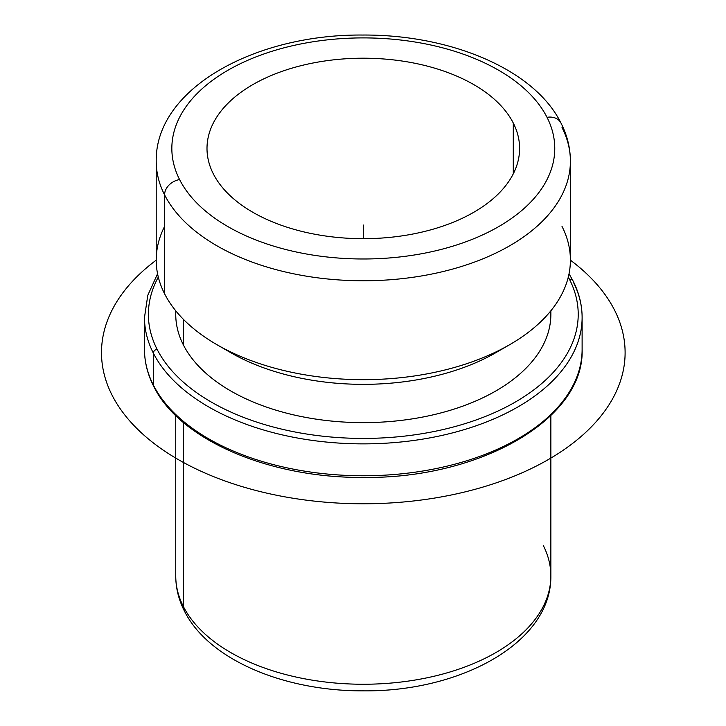 <?xml version="1.0" encoding="UTF-8"?>
<svg xmlns="http://www.w3.org/2000/svg" width="726" height="726" viewBox="0 0 726 726"><rect width="100%" height="100%" fill="white"/><g stroke="black" fill="none" stroke-linecap="round" stroke-linejoin="round"><path stroke-width="1.09" d="M513.282 123.039A156.299 90.242 180 0 1 519.598 148.44A156.299 90.242 180 0 1 385.533 237.765A156.299 90.242 180 0 1 213.326 173.85A156.299 90.242 180 0 1 207.001 148.44A156.299 90.242 180 0 1 341.075 59.124A156.299 90.242 180 0 1 513.282 123.039L513.282 173.85L513.282 123.039A156.299 90.242 0 0 0 319.295 61.855A156.299 90.242 0 0 0 213.326 173.85A156.299 90.242 0 0 0 407.304 235.033A156.299 90.242 0 0 0 513.282 123.039M550.862 310.801L550.862 314.349A187.562 108.283 180 0 1 389.98 421.534A187.562 108.283 180 0 1 183.333 344.832L183.333 319.268L183.333 344.832A187.562 108.283 180 0 1 175.746 314.349L175.746 310.801M224.107 348.643A187.562 108.283 0 0 0 502.492 348.643M164.584 226.448A207.091 119.563 0 0 0 164.584 293.767A207.091 119.563 0 0 0 216.865 344.65A207.091 119.563 0 0 0 509.743 344.65A207.091 119.563 0 0 0 562.024 226.448M509.743 344.65L495.931 352.627A187.562 108.283 180 0 1 230.677 352.627L216.865 344.65M570.4 161.208C570.346 147.995 567.197 135.263 560.953 123.003C534.39 69.279 450.292 34.412 362.519 35.039C254.862 34.131 155.228 88.699 156.208 161.208L156.208 260.108A207.091 119.563 180 0 0 164.584 293.767L164.584 194.867A15.627 12.242 -26.9 0 1 179.585 179.567A191.464 110.543 0 0 0 417.205 254.517A191.464 110.543 0 0 0 547.023 117.322A15.627 12.242 -26.9 0 1 560.953 123.003L560.953 123.003A15.627 12.242 153.1 0 0 547.023 117.322A191.464 110.543 0 0 0 309.394 42.371A191.464 110.543 0 0 0 179.585 179.567A191.464 110.543 180 0 1 309.394 42.371A191.464 110.543 180 0 1 547.023 117.322A191.464 110.543 180 0 1 417.205 254.517A191.464 110.543 180 0 1 179.585 179.567A15.627 12.242 153.1 0 0 164.584 194.867A207.091 119.563 180 0 1 156.208 161.208A207.091 119.563 0 0 0 164.584 194.867A207.091 119.563 180 0 0 392.757 279.555A207.091 119.563 180 0 0 570.4 161.208L570.4 260.108A207.091 119.563 180 0 1 392.757 378.455A207.091 119.563 180 0 1 164.584 293.767L164.584 194.867A207.091 119.563 0 0 0 392.757 279.555A207.091 119.563 0 0 0 570.4 161.208A207.091 119.563 0 0 0 562.024 127.54M175.746 415.544L175.746 575.963C175.792 588.087 178.678 599.767 184.395 610.993C208.625 659.843 284.302 691.225 363.399 690.853C460.883 691.833 551.615 642.537 550.862 575.963A187.562 108.283 180 0 1 389.98 683.148A187.562 108.283 180 0 1 183.333 606.446L183.333 422.423L183.333 606.446A187.562 108.283 180 0 1 175.746 575.963A187.562 108.283 0 0 0 183.333 606.446A15.627 12.242 153.1 0 0 184.395 610.993A15.627 12.242 -26.9 0 1 183.333 606.446A187.562 108.283 0 0 0 389.98 683.148A187.562 108.283 0 0 0 550.862 575.963A187.562 108.283 0 0 0 543.275 545.471M569.52 279.41A214.914 124.073 180 0 1 423.812 433.404A214.914 124.073 180 0 1 157.088 349.279A214.914 124.073 180 0 1 158.304 277.096A214.914 124.073 0 0 0 157.088 349.279A214.914 124.073 0 0 0 423.812 433.404A214.914 124.073 0 0 0 569.52 279.41A3.911 3.058 -26.9 0 1 573.005 280.835A3.911 3.058 153.1 0 0 569.52 279.41A214.914 124.073 0 0 0 568.295 277.096A214.914 124.073 180 0 1 569.52 279.41M175.837 310.919A187.562 108.283 0 0 0 183.333 344.832A187.562 108.283 0 0 0 392.911 421.271A187.562 108.283 0 0 0 550.762 310.919M582.116 317.534A218.816 126.333 180 0 1 394.418 442.588A218.816 126.333 180 0 1 153.34 353.108A3.911 3.058 -26.9 0 1 157.088 349.279A3.911 3.058 153.1 0 0 153.34 353.108A218.816 126.333 180 0 1 144.483 317.534A218.816 126.333 0 0 0 153.34 353.108A218.816 126.333 0 0 0 394.418 442.588A218.816 126.333 0 0 0 582.116 317.534A218.816 126.333 0 0 0 573.268 281.969A3.911 3.058 153.1 0 0 573.005 280.835C579.058 292.76 582.098 304.993 582.116 317.534L582.116 349.442A218.816 126.333 180 0 1 394.418 474.486A218.816 126.333 180 0 1 153.34 385.007L153.34 353.108L153.34 385.007A218.816 126.333 180 0 1 144.483 349.442A218.816 126.333 0 0 0 153.34 385.007A218.816 126.333 0 0 0 394.418 474.486A218.816 126.333 0 0 0 582.116 349.442C584.648 419.156 479.623 478.988 363.427 477.427C269.246 478.207 179.504 439.784 153.603 386.141A3.911 3.058 -26.9 0 1 153.34 385.007A3.911 3.058 153.1 0 0 153.603 386.141C147.55 374.217 144.51 361.984 144.483 349.442L144.483 317.534L147.795 295.273L157.569 273.784M363.299 238.682L363.299 225.015M570.4 260.162A261.796 151.144 180 0 1 536.287 466.083A261.796 151.144 180 0 1 178.179 459.513A261.796 151.144 180 0 1 156.208 260.162M550.862 575.963L550.862 415.544M569.039 273.784L573.005 280.835"/></g></svg>

